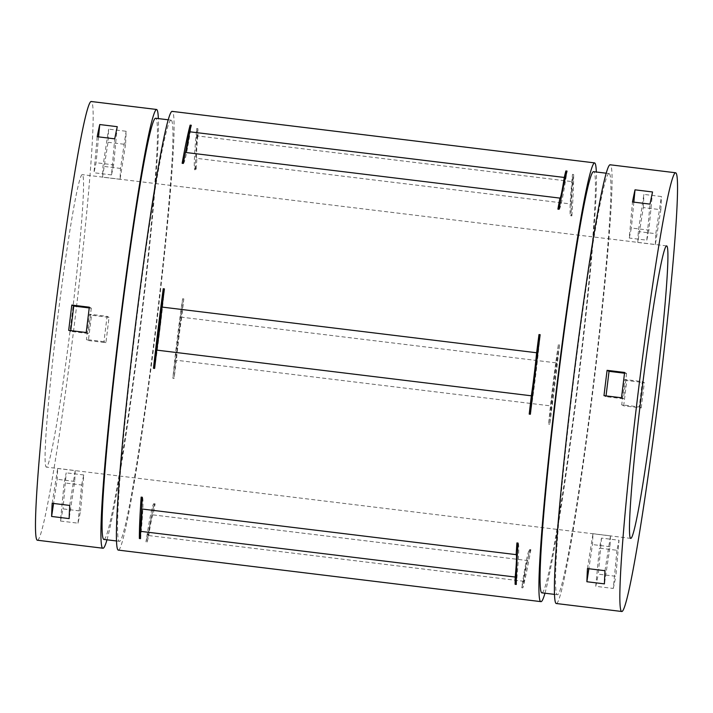 <?xml version="1.0" encoding="UTF-8"?>
<svg xmlns="http://www.w3.org/2000/svg" width="713" height="713" viewBox="0 0 713 713"><rect width="100%" height="100%" fill="white"/><g stroke="black" fill="none" stroke-linecap="round" stroke-linejoin="round"><path stroke-width="0.53" stroke-dasharray="3.56 2.67" d="M118.501 550.124A221.012 10.41 97 0 0 155.354 333.916A221.012 10.41 97 0 0 172.189 111.415A221.012 10.41 97 0 0 172.011 111.353M544.964 593.225A221.012 10.41 97 0 0 578.091 383.523A221.012 10.41 97 0 0 596.335 172.011M559.553 344.718A80.15 3.779 97 0 0 549.785 424.262A221.012 10.41 97 0 0 559.553 344.718L558.386 344.575A80.15 3.779 97 0 0 548.618 424.119A221.012 10.41 97 0 0 550.971 405.929L176.387 360.252A221.012 10.41 97 0 1 174.034 378.443L172.867 378.3A221.012 10.41 97 0 0 182.635 298.756A80.15 3.779 97 0 0 172.867 378.3M182.635 298.756L183.802 298.899A221.012 10.41 97 0 1 181.672 317.205L556.256 362.881A221.012 10.41 97 0 0 558.386 344.575M549.785 424.262L548.618 424.119M530.873 549.696A80.15 3.779 97 0 0 530.811 549.678A80.15 3.779 97 0 0 522.887 587.869A221.012 10.41 97 0 0 530.873 549.696L529.706 549.554A80.15 3.779 97 0 0 529.643 549.536A80.15 3.779 97 0 0 521.72 587.726A221.012 10.41 97 0 0 523.333 581.229L148.759 535.552A221.012 10.41 97 0 1 147.136 542.04L145.969 541.898A221.012 10.41 97 0 0 153.955 503.726A80.15 3.779 97 0 0 153.892 503.708A80.15 3.779 97 0 0 145.969 541.898M153.955 503.726L155.122 503.868A221.012 10.41 97 0 1 153.072 514.893L527.656 560.57A221.012 10.41 97 0 0 529.706 549.554M522.887 587.869L521.72 587.726M571.862 215.879A221.012 10.41 97 0 0 573.644 174.507A80.15 3.779 97 0 0 571.862 215.879L570.694 215.736A221.012 10.41 97 0 0 571.434 204.043L196.85 158.366A221.012 10.41 97 0 1 196.111 170.059L194.943 169.917A221.012 10.41 97 0 0 196.726 128.545A80.15 3.779 97 0 0 194.943 169.917M573.644 174.507L572.477 174.364A80.15 3.779 97 0 0 570.694 215.736M196.726 128.545L197.893 128.688A221.012 10.41 97 0 1 197.813 135.969L572.396 181.655A221.012 10.41 97 0 0 572.477 174.364M171.111 120.185A212.171 9.991 97 0 0 170.942 120.132A212.171 9.991 97 0 0 135.336 329.531A212.171 9.991 97 0 0 119.57 541.345A212.171 9.991 97 0 0 154.953 333.791A212.171 9.991 97 0 0 171.111 120.185M542.076 592.868A212.171 9.991 97 0 0 577.45 385.314A212.171 9.991 97 0 0 593.608 171.708A212.171 9.991 97 0 0 593.439 171.655M183.312 163.446A80.15 3.779 97 0 0 183.375 163.464A80.15 3.779 97 0 0 191.289 125.274M154.632 368.425A80.15 3.779 97 0 0 164.4 288.881M153.072 514.893A43.377 2.041 97 0 0 153.037 514.884A43.377 2.041 97 0 0 148.759 535.552M155.122 503.868A80.15 3.779 97 0 0 155.06 503.85A80.15 3.779 97 0 0 147.136 542.04M140.541 538.636A80.15 3.779 97 0 0 142.324 497.264M141.62 508.993A80.15 3.779 97 0 0 141.709 506.836M197.813 135.969A43.377 2.041 97 0 0 196.85 158.366M197.893 128.688A80.15 3.779 97 0 0 196.111 170.059M560.284 202.608A80.15 3.779 97 0 0 563.065 188.419M181.672 317.205A43.377 2.041 97 0 0 176.387 360.252M183.802 298.899A80.15 3.779 97 0 0 174.034 378.443M184.533 156.789A80.15 3.779 97 0 0 185.478 152.413M637.805 242.438L655.336 244.577L660.835 209.711L643.304 207.572L637.805 242.438L638.269 231.565L643.875 194.399L661.406 196.538L655.8 233.704L638.269 231.565M516.863 563.537A80.15 3.779 97 0 0 517.46 552.664M556.256 362.881A43.377 2.041 97 0 0 550.971 405.929M516.292 584.455A80.15 3.779 97 0 0 518.075 543.083M530.383 414.244A80.15 3.779 97 0 0 540.151 334.7M559.063 209.274A80.15 3.779 97 0 0 559.126 209.292A80.15 3.779 97 0 0 567.04 171.102M527.656 560.57A43.377 2.041 97 0 0 527.62 560.561A43.377 2.041 97 0 0 523.333 581.229M572.396 181.655A43.377 2.041 97 0 0 571.434 204.043M82.271 174.649A147.341 6.943 97 0 0 82.155 174.614A147.341 6.943 97 0 0 57.432 320.03A147.341 6.943 97 0 0 46.488 467.122A147.341 6.943 97 0 0 71.05 322.989A147.341 6.943 97 0 0 82.271 174.649M37.566 540.249A221.012 10.41 97 0 0 74.419 324.041A221.012 10.41 97 0 0 91.255 101.54A221.012 10.41 97 0 0 91.077 101.487M106.977 539.812A221.012 10.41 97 0 0 140.105 330.11A221.012 10.41 97 0 0 158.348 118.599M88.394 340.538L105.925 342.677A221.012 10.41 97 0 0 109.036 317.356L91.505 315.217A221.012 10.41 97 0 1 88.394 340.538L86.433 339.531L89.544 314.201L91.505 315.217M60.471 521.034L78.002 523.173A221.012 10.41 97 0 0 80.542 511.025L63.011 508.886A221.012 10.41 97 0 1 60.471 521.034L64.117 482.861L66.211 472.826L63.011 508.886M108.02 142.297L125.55 144.436A221.012 10.41 97 0 0 126.121 131.263L108.59 129.124A221.012 10.41 97 0 1 108.02 142.297L102.52 177.163L102.984 166.289L108.59 129.124M125.55 144.436L120.051 179.302L120.515 168.428L126.121 131.263M120.515 168.428L102.984 166.289M98.554 136.869L96.086 162.724L93.982 172.76L97.191 136.7M117.262 126.682L113.617 164.863L96.086 162.724M113.617 164.863L111.513 174.899L114.722 138.839M70.747 330.618L70.649 331.385L68.698 330.369M89.339 307.187L91.291 308.194L89.241 307.945M91.291 308.194L88.18 333.515L86.228 332.508M52.174 503.289L57.682 468.423L57.209 479.296L53.564 503.458M69.705 505.428L75.213 470.562L57.682 468.423M75.213 470.562L74.74 481.435L69.143 518.601M78.002 523.173L81.647 485L64.117 482.861M81.647 485L83.742 474.965L80.542 511.025M105.925 342.677L103.964 341.67L107.075 316.34L89.544 314.201M103.964 341.67L86.433 339.531M107.075 316.34L109.036 317.356M83.742 474.965L66.211 472.826M104.089 539.456A212.171 9.991 97 0 0 139.463 331.901A212.171 9.991 97 0 0 155.621 118.296A212.171 9.991 97 0 0 155.452 118.242M111.513 174.899L93.982 172.76M120.051 179.302L102.52 177.163M652.547 191.966L648.901 230.139L631.37 228L629.267 238.035L632.476 201.975M648.901 230.139L646.798 240.174L629.267 238.035M646.798 240.174L650.006 204.114M633.839 202.144L631.37 228M655.336 244.577L655.8 233.704M624.829 379.485L626.789 380.492L644.32 382.631L642.36 381.615L624.829 379.485L621.718 404.806L639.249 406.945L642.36 381.615M639.249 406.945L641.21 407.952L623.679 405.813L621.718 404.806M601.496 538.101L598.296 574.161L615.827 576.3L619.027 540.24L601.496 538.101L599.401 548.137L616.932 550.276L619.027 540.24M616.932 550.276L613.287 588.457L595.756 586.318L599.401 548.137M595.756 586.318A221.012 10.41 97 0 0 598.296 574.161M623.679 405.813A221.012 10.41 97 0 0 626.789 380.492M641.21 407.952A221.012 10.41 97 0 0 644.32 382.631M643.304 207.572A221.012 10.41 97 0 0 643.875 194.399M660.835 209.711A221.012 10.41 97 0 0 661.406 196.538M606.032 395.902L605.934 396.66L603.982 395.644M624.624 372.462L626.575 373.469L624.526 373.22M626.575 373.469L623.465 398.799L621.513 397.783M587.459 568.564L592.966 533.698L592.494 544.572L588.849 568.733M604.989 570.703L610.497 535.837L592.966 533.698M610.497 535.837L610.025 546.711L604.428 583.876M610.025 546.711L592.494 544.572M623.465 398.799L605.934 396.66M556.488 603.537A221.012 10.41 97 0 0 593.341 387.328A221.012 10.41 97 0 0 610.176 164.819A221.012 10.41 97 0 0 609.998 164.765M613.287 588.457A221.012 10.41 97 0 0 615.827 576.3M609.098 173.598A212.171 9.991 97 0 0 608.929 173.544A212.171 9.991 97 0 0 573.323 382.943A212.171 9.991 97 0 0 557.557 594.758A212.171 9.991 97 0 0 592.94 387.204A212.171 9.991 97 0 0 609.098 173.598M88.18 333.515L70.649 331.385M74.74 481.435L57.209 479.296M153.892 503.708L155.06 503.85M182.207 163.322L183.375 163.464M557.958 209.15L559.126 209.292M529.643 549.536L530.811 549.678M153.037 514.884L527.62 560.561M185.389 152.439L559.972 198.116M666.53 245.878L82.155 174.614M630.853 538.386L46.488 467.122M170.942 120.132L168.045 119.775M119.57 541.345L116.682 540.989M608.929 173.544L606.032 173.188M557.557 594.758L554.669 594.401"/><path stroke-width="1.07" d="M596.335 172.011A221.012 10.41 97 0 0 594.687 162.938A221.012 10.41 97 0 0 594.508 162.876L172.011 111.353A221.012 10.41 97 0 0 134.926 329.477A221.012 10.41 97 0 0 118.501 550.124L541.007 601.647A221.012 10.41 97 0 0 544.964 593.225M594.508 162.876A221.012 10.41 97 0 0 557.423 381A221.012 10.41 97 0 0 541.007 601.647M538.983 334.557L540.151 334.7A221.012 10.41 97 0 0 530.383 414.244L529.215 414.101A80.15 3.779 97 0 0 538.983 334.557A221.012 10.41 97 0 0 536.622 352.748L162.038 307.071A221.012 10.41 97 0 1 164.4 288.881L163.232 288.738A221.012 10.41 97 0 0 153.464 368.282A80.15 3.779 97 0 0 163.232 288.738M153.464 368.282L154.632 368.425A221.012 10.41 97 0 1 156.753 350.119L531.337 395.795A221.012 10.41 97 0 0 529.215 414.101M517.46 552.664A80.15 3.779 97 0 0 516.907 542.941L518.075 543.083A221.012 10.41 97 0 0 516.292 584.455L515.116 584.312A80.15 3.779 97 0 0 516.863 563.537M516.907 542.941A221.012 10.41 97 0 0 516.167 554.634L141.584 508.957A221.012 10.41 97 0 1 142.324 497.264L141.156 497.121A221.012 10.41 97 0 0 139.365 538.493L140.541 538.636A221.012 10.41 97 0 1 140.613 531.345L515.196 577.031A221.012 10.41 97 0 0 515.116 584.312M559.063 209.274L557.896 209.132A221.012 10.41 97 0 1 559.937 198.107L185.353 152.43A221.012 10.41 97 0 0 183.312 163.446L182.145 163.304A221.012 10.41 97 0 1 190.121 125.132L191.289 125.274A221.012 10.41 97 0 0 189.676 131.771L564.259 177.448A221.012 10.41 97 0 1 565.872 170.96L567.04 171.102A221.012 10.41 97 0 0 559.063 209.274M606.032 173.188L593.439 171.655A212.171 9.991 97 0 0 557.833 381.054A212.171 9.991 97 0 0 542.076 592.868L554.669 594.401M185.425 152.439A43.377 2.041 97 0 0 189.676 131.771M156.753 350.119A43.377 2.041 97 0 0 162.038 307.071M139.365 538.493A80.15 3.779 97 0 0 141.62 508.993M141.709 506.836A80.15 3.779 97 0 0 141.156 497.121M559.937 198.107A43.377 2.041 97 0 0 559.972 198.116A43.377 2.041 97 0 0 564.259 177.448M558.021 209.141A80.15 3.779 97 0 0 560.284 202.608M563.065 188.419A80.15 3.779 97 0 0 565.872 170.96M140.613 531.345A43.377 2.041 97 0 0 141.584 508.957M182.27 163.322A80.15 3.779 97 0 0 184.533 156.789M185.478 152.413A80.15 3.779 97 0 0 190.121 125.132M515.196 577.031A43.377 2.041 97 0 0 516.167 554.634M531.337 395.795A43.377 2.041 97 0 0 536.622 352.748M158.348 118.599A221.012 10.41 97 0 0 156.7 109.526A221.012 10.41 97 0 0 156.521 109.463L91.077 101.487A221.012 10.41 97 0 0 53.992 319.611A221.012 10.41 97 0 0 37.566 540.249L103.02 548.235A221.012 10.41 97 0 0 106.977 539.812M666.646 245.914A147.341 6.943 97 0 0 666.53 245.878A147.341 6.943 97 0 0 641.807 391.294A147.341 6.943 97 0 0 630.853 538.386A147.341 6.943 97 0 0 655.425 394.253A147.341 6.943 97 0 0 666.646 245.914M156.521 109.463A221.012 10.41 97 0 0 119.436 327.588A221.012 10.41 97 0 0 103.02 548.235M71.808 305.048L89.339 307.187A221.012 10.41 97 0 0 86.228 332.508L68.698 330.369A221.012 10.41 97 0 1 71.808 305.048L73.76 306.055L70.747 330.618M69.705 505.428A221.012 10.41 97 0 0 69.143 518.601L51.612 516.462A221.012 10.41 97 0 1 52.174 503.289L69.705 505.428M99.731 124.543L117.262 126.682A221.012 10.41 97 0 0 114.722 138.839L97.191 136.7A221.012 10.41 97 0 1 99.731 124.543L98.554 136.869M89.241 307.945L73.76 306.055M53.564 503.458L51.612 516.462M168.045 119.775L155.452 118.242A212.171 9.991 97 0 0 119.855 327.641A212.171 9.991 97 0 0 104.089 539.456L116.682 540.989M635.016 189.827L652.547 191.966A221.012 10.41 97 0 0 650.006 204.114L632.476 201.975A221.012 10.41 97 0 1 635.016 189.827L633.839 202.144M607.093 370.323A221.012 10.41 97 0 0 603.982 395.644L621.513 397.783A221.012 10.41 97 0 1 624.624 372.462L607.093 370.323L609.045 371.33L606.032 395.902M624.526 373.22L609.045 371.33M588.849 568.733L586.888 581.737A221.012 10.41 97 0 1 587.459 568.564L604.989 570.703A221.012 10.41 97 0 0 604.428 583.876L586.888 581.737M675.443 172.751L609.998 164.765A221.012 10.41 97 0 0 572.913 382.89A221.012 10.41 97 0 0 556.488 603.537L621.941 611.513A221.012 10.41 97 0 0 658.794 395.305A221.012 10.41 97 0 0 675.621 172.804A221.012 10.41 97 0 0 675.443 172.751A221.012 10.41 97 0 0 638.358 390.876A221.012 10.41 97 0 0 621.941 611.513"/></g></svg>
